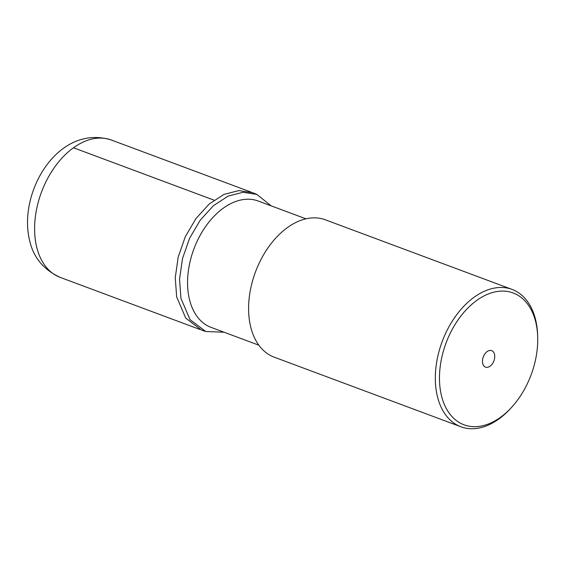 <?xml version="1.0" encoding="UTF-8"?>
<svg xmlns="http://www.w3.org/2000/svg" width="566" height="566" viewBox="0 0 566 566"><rect width="100%" height="100%" fill="white"/><g stroke="black" fill="none" stroke-linecap="round" stroke-linejoin="round"><path stroke-width="0.85" d="M494.564 354.599A8.794 5.674 110.4 0 0 491.67 350.644A8.794 5.674 110.4 0 0 484.906 353.828A8.794 5.674 110.4 0 0 482.635 363.167A8.794 5.674 110.4 0 0 485.529 367.122A8.794 5.674 110.4 0 0 492.293 363.931A8.794 5.674 110.4 0 0 494.564 354.599M536.306 324.601A70.354 45.414 -69.6 0 1 537.7 337.039A70.354 45.414 -69.6 0 1 511.416 407.534A70.354 45.414 -69.6 0 1 440.9 393.165A70.354 45.414 -69.6 0 1 476.805 300.383A70.354 45.414 -69.6 0 1 536.306 324.601M511.416 407.534L510.27 408.779A73.29 47.303 -69.6 0 1 460.901 426.771A73.29 47.303 -69.6 0 1 436.81 393.809A73.29 47.303 -69.6 0 1 455.743 316.005A73.29 47.303 -69.6 0 1 512.103 289.431A73.29 47.303 -69.6 0 1 536.193 322.387A73.29 47.303 -69.6 0 1 537.65 335.348L537.7 337.039M512.103 289.431L325.379 219.813A73.29 47.303 110.4 0 0 269.02 246.394A73.29 47.303 110.4 0 0 250.087 324.198A73.29 47.303 110.4 0 0 274.177 357.16L460.901 426.771M305.958 218.83L258.209 201.029A67.425 43.518 110.4 0 0 206.357 225.48A67.425 43.518 110.4 0 0 188.938 297.058A67.425 43.518 110.4 0 0 211.104 327.389L258.853 345.189M271.178 205.861L256.851 194.4L243.005 192.277L228.098 196.126L213.41 205.691L200.208 220.216L189.568 238.328L182.5 258.556L179.549 279.144L180.936 298.324L189.999 319.599L205.734 331.506L224.072 332.221M256.851 194.393L252.698 192.716L238.831 190.586L223.903 194.442L209.179 204.022L195.956 218.575L185.301 236.715L178.212 256.985L175.262 277.609L176.649 296.825L185.733 318.142L201.496 330.063L205.734 331.52M73.495 147.768L214.047 200.166M36.09 244.413A73.29 47.303 110.4 0 0 60.18 277.375C42.698 269.352 32.304 256.101 29 237.621C19.223 190.098 58.97 123.685 111.382 140.035A73.29 47.303 110.4 0 0 55.015 166.616A73.29 47.303 110.4 0 0 36.09 244.413M251.141 192.136L111.382 140.035M199.869 329.454L60.18 277.375"/></g></svg>

